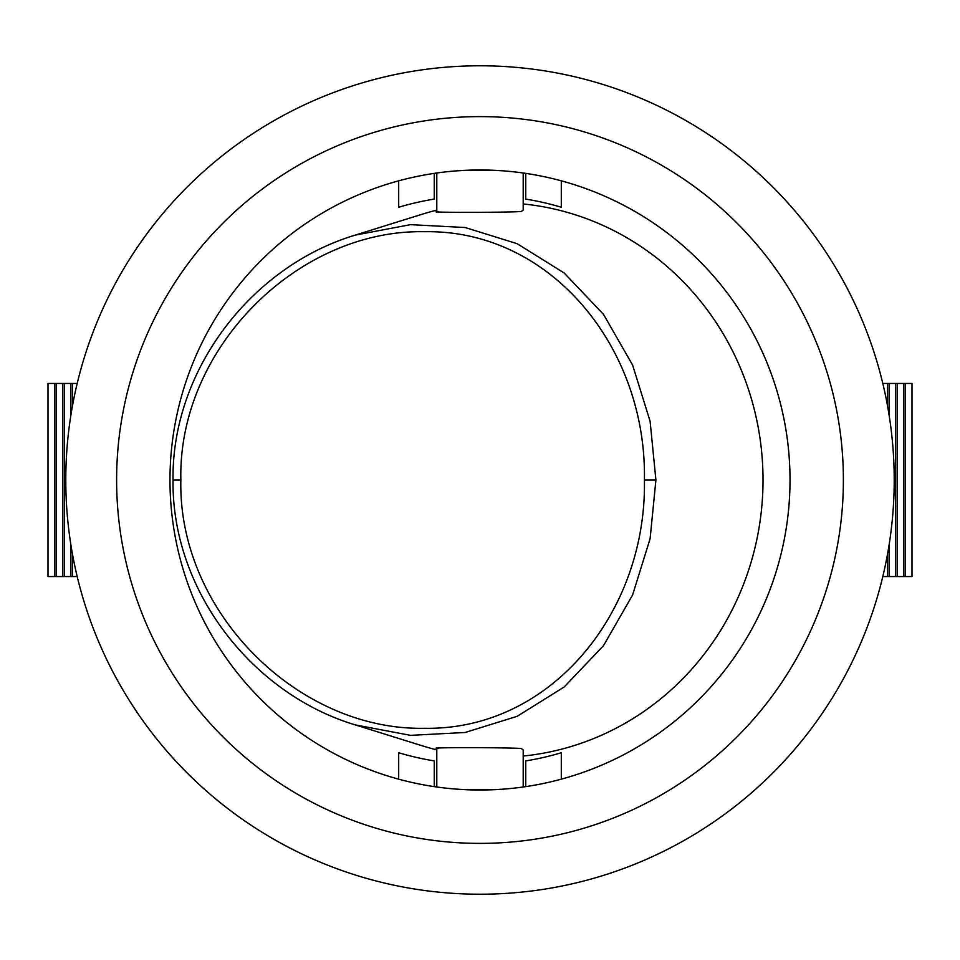 <?xml version="1.0" encoding="UTF-8"?>
<svg xmlns="http://www.w3.org/2000/svg" width="960" height="960" viewBox="0 0 960 960"><rect width="100%" height="100%" fill="white"/><g stroke="black" fill="none" stroke-linecap="round" stroke-linejoin="round"><path stroke-width="1.44" d="M54.504 576.564L54.504 383.436L48 383.436L48 576.564L77.196 576.564M54.504 383.436L77.196 383.436M72.384 383.436L72.384 406.392M72.384 553.608L72.384 576.564M70.752 576.564L70.752 543.96M70.752 416.04L70.752 383.436M64.26 383.436L64.26 576.564M62.628 576.564L62.628 383.436M56.124 383.436L56.124 576.564M894.216 480A414.216 414.216 0 0 1 480 894.216A414.216 414.216 0 0 1 65.784 480A414.216 414.216 0 0 1 480 65.784A414.216 414.216 0 0 1 894.216 480M116.616 480A363.384 363.384 0 0 0 480 843.384A363.384 363.384 0 0 0 843.384 480A363.384 363.384 0 0 0 480 116.616A363.384 363.384 0 0 0 116.616 480M169.98 480A310.02 310.02 0 0 1 480 169.98A310.02 310.02 0 0 1 790.02 480A310.02 310.02 0 0 1 480 790.02A310.02 310.02 0 0 1 169.98 480M440.328 172.524L441.624 172.356M447.612 171.672L456.324 170.88M457.14 170.82L468.084 170.208M468.192 170.196L491.82 170.208M491.916 170.208L502.872 170.82M503.688 170.88L512.4 171.672M518.376 172.356L519.684 172.524M398.688 180.828L398.688 207.252A284.616 284.616 0 0 1 434.256 199.092L434.256 173.364M561.312 180.828L561.312 207.252A284.616 284.616 0 0 0 525.744 199.092L525.744 173.364M398.688 779.172A310.02 310.02 0 0 0 434.256 786.636L434.256 760.908A284.616 284.616 0 0 1 398.688 752.748L398.688 779.172M519.672 787.476L518.376 787.644M512.388 788.328L503.676 789.12M502.86 789.18L491.916 789.792M491.808 789.804L468.18 789.792M468.084 789.792L457.128 789.18M456.312 789.12L447.612 788.328M441.624 787.644L440.328 787.476M525.744 786.636L525.744 760.908A284.616 284.616 0 0 0 561.312 752.748L561.312 779.172M355.332 724.908L410.532 735.348L465.144 732.48L517.14 716.316L564.192 686.976L603.528 645.612L632.604 594.96L650.112 538.68L655.908 480L650.112 421.32L632.604 365.052L603.528 314.388L564.192 273.024L517.128 243.684L465.132 227.52L410.532 224.652L355.284 235.104C251.82 266.136 171.576 369.756 173.028 480C171.576 590.256 251.844 693.876 355.284 724.896L421.944 745.704A277.308 265.188 -90 0 0 436.8 749.868M523.2 756.036A277.308 265.188 -90 0 0 763.02 480A277.308 265.188 -90 0 0 523.2 203.964M436.8 210.132A277.308 265.188 -90 0 0 421.944 214.296L355.332 235.092M523.2 786.996L523.2 749.928L521.316 748.512C507.924 747.384 419.544 747.384 438.684 748.512M438.684 211.488C419.544 212.616 507.924 212.616 521.316 211.488L523.2 210.072L523.2 173.004M644.412 480C646.848 348.024 550.848 229.296 424.2 231.708C298.212 229.296 177.864 348.036 180.852 480C177.864 611.976 298.212 730.704 424.2 728.292C550.86 730.704 646.848 611.964 644.412 480L655.908 480M903.876 383.436L903.876 576.564L912 576.564L912 383.436L882.804 383.436M903.876 576.564L882.804 576.564M887.616 383.436L887.616 406.392M887.616 553.608L887.616 576.564M889.248 576.564L889.248 543.96M889.248 416.04L889.248 383.436M895.74 383.436L895.74 576.564M897.372 576.564L897.372 383.436M905.496 576.564L905.496 383.436M180.852 480L173.196 480M436.8 747.696L436.8 786.996M436.8 173.004L436.8 212.304"/></g></svg>
